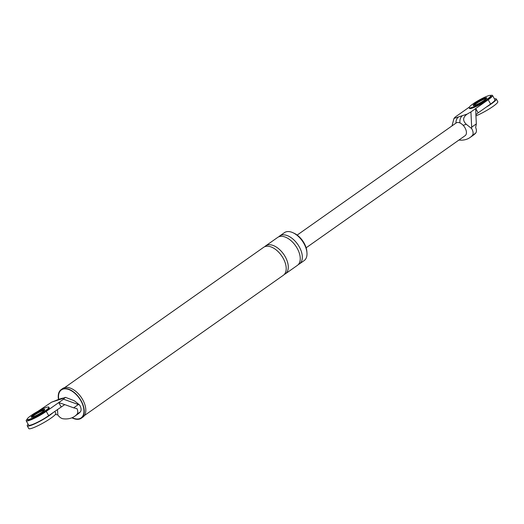 <?xml version="1.0" encoding="UTF-8"?>
<svg xmlns="http://www.w3.org/2000/svg" width="524" height="524" viewBox="0 0 524 524"><rect width="100%" height="100%" fill="white"/><g stroke="black" fill="none" stroke-linecap="round" stroke-linejoin="round"><path stroke-width="0.79" d="M53.225 412.467A15.55 2.207 150.6 0 1 30.412 425.573A15.55 2.207 150.6 0 1 27.261 425.881A15.55 2.207 150.6 0 1 28.145 424.276M54.784 411.366L55.871 413.292A15.55 2.207 150.6 0 1 47.488 420.431A15.55 2.207 150.6 0 1 31.925 428.259A15.55 2.207 150.6 0 1 28.774 428.56L27.261 425.881M27.176 419.39L27.556 420.058A12.438 1.769 -29.4 0 0 30.078 419.816A12.438 1.769 -29.4 0 0 42.523 413.554A12.438 1.769 -29.4 0 0 49.23 407.842L48.856 407.174A12.438 1.769 -29.4 0 0 46.335 407.417A12.438 1.769 -29.4 0 0 33.883 413.678A12.438 1.769 -29.4 0 0 27.176 419.39A12.438 1.769 -29.4 0 0 29.698 419.148A12.438 1.769 -29.4 0 0 42.149 412.886A12.438 1.769 -29.4 0 0 48.856 407.174M44.553 410.037A7.775 1.107 -29.4 0 0 43.59 410.285A7.775 1.107 -29.4 0 0 36.962 413.501A7.775 1.107 -29.4 0 0 31.853 417.196A7.775 1.107 150.6 0 1 36.962 413.501A7.775 1.107 150.6 0 1 43.59 410.285A7.775 1.107 150.6 0 1 44.553 410.037M43.217 409.617A7.775 1.107 -29.4 0 0 35.436 413.528A7.775 1.107 -29.4 0 0 31.244 417.097A7.775 1.107 -29.4 0 0 32.816 416.947A7.775 1.107 -29.4 0 0 40.597 413.036A7.775 1.107 -29.4 0 0 44.789 409.467A7.775 1.107 -29.4 0 0 43.217 409.617M494.459 98.912A15.55 2.207 150.6 0 1 496.287 98.984A15.55 2.207 150.6 0 1 486.082 107.237M496.287 98.984L497.8 101.669A15.55 2.207 150.6 0 1 490.719 107.977A15.55 2.207 150.6 0 1 475.936 115.863M469.104 107.767L469.484 108.435A12.438 1.769 -29.4 0 0 472.006 108.193A12.438 1.769 -29.4 0 0 484.451 101.931A12.438 1.769 -29.4 0 0 491.158 96.22L490.785 95.551A12.438 1.769 -29.4 0 0 488.263 95.794A12.438 1.769 -29.4 0 0 475.812 102.056A12.438 1.769 -29.4 0 0 469.104 107.767A12.438 1.769 -29.4 0 0 471.626 107.525A12.438 1.769 -29.4 0 0 484.078 101.263A12.438 1.769 -29.4 0 0 490.785 95.551M486.482 98.414A7.775 1.107 -29.4 0 0 485.519 98.663A7.775 1.107 -29.4 0 0 478.89 101.879A7.775 1.107 -29.4 0 0 473.781 105.573A7.775 1.107 -29.4 0 1 478.89 101.879A7.775 1.107 -29.4 0 1 485.519 98.663A7.775 1.107 -29.4 0 1 486.482 98.414M485.145 97.995A7.775 1.107 -29.4 0 0 477.364 101.905A7.775 1.107 -29.4 0 0 473.172 105.475A7.775 1.107 -29.4 0 0 474.744 105.324A7.775 1.107 -29.4 0 0 482.525 101.414A7.775 1.107 -29.4 0 0 486.717 97.844A7.775 1.107 -29.4 0 0 485.145 97.995M63.555 399.183L78.318 404.554L73.661 407.836L64.74 404.594L48.693 415.663L46.269 411.373L63.555 399.183L64.727 397.867L51.575 402.177L37.925 411.307M46.269 411.373A13.997 1.991 150.6 0 1 33.68 418.637A13.997 1.991 150.6 0 1 26.2 420.824A13.997 1.991 150.6 0 1 27.143 419.233M78.318 404.554L79.589 404.954L74.264 400.722L65.526 397.369L62.952 398.201C62.762 397.886 56.867 399.989 55.832 400.539L55.832 400.539A7.775 6.268 71.9 0 0 54.476 401.227M63.181 398.135A7.775 6.268 71.9 0 0 61.825 398.816M51.575 402.177L55.832 400.539M73.661 407.836L76.982 408.661A6.838 3.93 54.8 0 1 76.995 414.235A40.938 23.541 54.8 0 1 74.677 416.298A40.938 23.541 54.8 0 1 63.116 418.781A6.838 3.93 54.8 0 1 57.823 414.936L55.4 414.438M57.823 414.936L57.483 409.46M65.526 397.369L64.727 397.867M61.17 406.866L58.747 402.57L64.714 404.607M48.693 415.663A13.997 1.991 150.6 0 1 36.097 422.927A13.997 1.991 150.6 0 1 28.617 425.115L26.2 420.824M58.511 399.458A17.495 10.061 54.8 0 1 61.157 389.614A17.495 10.061 54.8 0 1 62.736 388.821A17.495 10.061 54.8 0 1 80.31 399.38A17.495 10.061 54.8 0 1 81.318 418.204A17.495 10.061 54.8 0 1 79.74 418.997A17.495 10.061 54.8 0 1 71.912 417.805M58.76 399.36A17.109 9.838 54.8 0 1 62.926 389.155A17.109 9.838 54.8 0 1 80.866 400.755A17.109 9.838 54.8 0 1 79.55 418.663A17.109 9.838 54.8 0 1 72.24 417.667M79.589 404.954A6.838 3.93 54.8 0 1 80.323 411.89A40.938 23.541 54.8 0 1 78.004 413.953L74.677 416.298M278.788 236.802A17.109 9.838 54.8 0 1 279.744 235.951L284.427 232.649A17.109 9.838 54.8 0 1 285.973 231.877A17.109 9.838 54.8 0 1 303.147 242.206A17.109 9.838 54.8 0 1 304.143 260.611L299.459 263.913A17.109 9.838 54.8 0 1 298.339 264.528M61.157 389.614L62.716 388.513A17.495 10.061 54.8 0 1 64.295 387.721A17.495 10.061 54.8 0 1 81.868 398.279A17.495 10.061 54.8 0 1 82.884 417.111L81.318 418.204M293.519 232.99A15.55 8.941 54.8 0 1 306.874 251.933M279.744 235.951A17.109 9.838 54.8 0 1 281.29 235.178A17.109 9.838 54.8 0 1 298.47 245.501A17.109 9.838 54.8 0 1 299.459 263.913M264.751 246.699A17.109 9.838 54.8 0 1 265.707 245.848L277.668 237.418A17.109 9.838 54.8 0 1 279.213 236.645A17.109 9.838 54.8 0 1 296.394 246.968A17.109 9.838 54.8 0 1 297.383 265.38L285.423 273.81A17.109 9.838 54.8 0 1 284.303 274.425M265.707 245.848A17.109 9.838 54.8 0 1 267.253 245.075A17.109 9.838 54.8 0 1 284.434 255.404A17.109 9.838 54.8 0 1 285.423 273.81M64.662 387.616L263.631 247.315A17.109 9.838 54.8 0 1 265.177 246.542A17.109 9.838 54.8 0 1 282.351 256.865A17.109 9.838 54.8 0 1 283.346 275.277L84.384 415.571M469.249 107.165L455.159 117.094L453.987 118.417L458.605 116.904A7.775 6.268 71.9 0 0 455.972 123.101M458.605 116.904L467.139 114.108L470.919 111.933L471.679 127.175L476.336 123.893L475.877 114.684L478.137 112.837L475.72 108.547L470.919 111.933M478.137 112.837L490.615 104.04L488.198 99.75L475.72 108.547L475.897 114.664M488.198 99.75A13.997 1.991 -29.4 0 0 492.514 95.46A13.997 1.991 -29.4 0 0 490.667 95.44M467.139 114.108C462.803 117.212 462.522 120.612 466.281 124.293L471.607 128.524A6.838 3.93 54.8 0 1 472.34 135.461A40.938 23.541 54.8 0 1 470.021 137.524A40.938 23.541 54.8 0 1 458.913 140.059M470.021 137.524L473.349 135.179A40.938 23.541 -125.2 0 0 475.668 133.116A6.838 3.93 -125.2 0 0 475.654 127.535L476.336 123.893M471.607 128.524L471.679 127.175M297.173 235.079L456.175 122.957A7.775 4.474 54.8 0 1 456.876 122.609A7.775 4.474 54.8 0 1 463.157 125.315A7.775 4.474 54.8 0 1 465.135 135.67L306.134 247.793M490.615 104.04A13.997 1.991 -29.4 0 0 494.931 99.75L492.514 95.46M452.002 125.904L453.987 118.417M462.522 115.621A7.775 6.268 71.9 0 0 460.02 122.976M80.323 411.89L76.995 414.235M472.34 135.461L475.668 133.116M466.281 124.293L463.157 125.315"/></g></svg>
